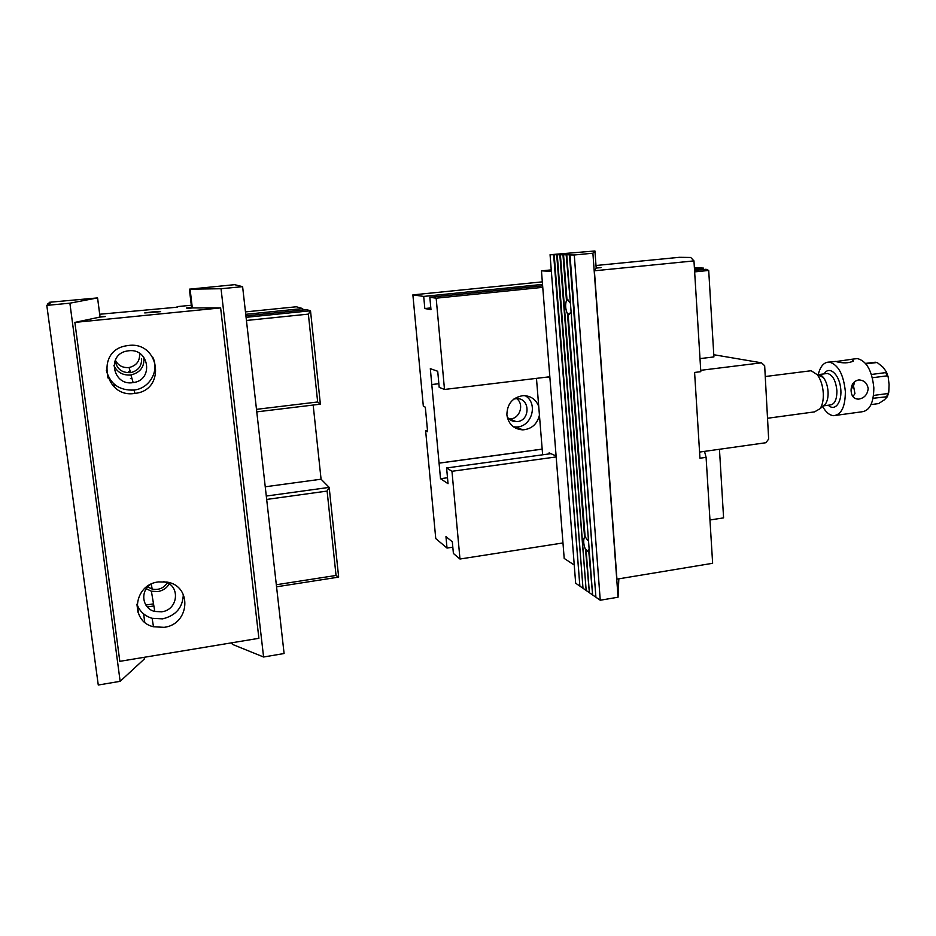 <?xml version="1.0" encoding="UTF-8"?>
<svg xmlns="http://www.w3.org/2000/svg" width="936" height="936" viewBox="0 0 936 936"><rect width="100%" height="100%" fill="white"/><g stroke="black" fill="none" stroke-linecap="round" stroke-linejoin="round"><path stroke-width="1.4" d="M700.725 370.317L761.495 362.817L764.665 365.742L768.655 439.078L765.87 442.728L699.566 452.076M761.495 362.817L713.77 354.721M851.081 390.85C851.514 396.232 853.971 398.993 858.476 399.145C864.232 398.233 867.473 394.711 868.175 388.592C867.204 383.07 864.068 380.18 858.768 379.934C853.632 380.999 851.07 384.637 851.081 390.85M854.72 381.514L853.527 385.96L854.942 393.635L852.918 396.595M871.416 374.459L885.842 372.598L886.392 371.849L883.093 367.298L877.172 362.489L865.905 363.882M873.534 395.437L887.691 393.553L888.779 392.219L889.071 384.474L888.194 376.974L886.977 375.851L872.375 377.746M865.507 363.402L875.347 362.22M878.623 403.58L871.018 404.609L878.635 403.58L884.426 399.801L887.398 396.677L873.066 398.291M817.14 374.552C819.269 374.002 821.352 374.997 823.411 377.524C826.137 381.221 827.693 386.053 828.079 392.008C828.255 397.075 827.412 401.017 825.552 403.849L823.118 406.002M824.979 404.352L823.692 405.499M823.235 405.908L829.998 404.995C834.596 404.492 836.901 399.766 836.913 390.815C835.86 380.671 832.701 374.891 827.436 373.452L818.579 374.575L823.153 377.419M767.52 418.263L814.554 411.875L820.088 408.681C822.463 405.054 823.54 399.964 823.306 393.424C822.802 385.726 820.802 379.501 817.292 374.739L811.161 370.726L809.102 370.995M854.474 358.921L857.341 358.57C866.56 360.945 872.059 370.714 873.838 387.843C873.697 402.96 869.614 410.962 861.565 411.84L836.222 415.315M818.24 374.564C820.322 366.245 823.984 362.08 829.237 362.08C838.176 364.525 843.558 374.365 845.36 391.611C845.29 406.809 841.37 414.835 833.59 415.678C829.507 415.303 825.856 412.226 822.615 406.446M829.237 362.08L835.474 361.436C842.657 363.449 848.671 363.308 853.503 361.027L851.69 359.272L836.129 361.553M851.105 389.294L853.527 385.96L852.485 384.251M246.086 317.327L310.506 310.775L320.381 404.176L256.768 411.863M245.911 315.853L306.669 309.687L310.506 310.775L308.365 314.122L246.437 320.463M147.759 586.942L152.17 589.083C158.594 590.312 163.624 588.253 167.251 582.882M145.84 605.042L153.516 603.849M141.605 358.605C141.827 366.14 138.154 370.82 130.595 372.645C121.75 372.949 116.602 368.866 115.163 360.407M130.455 378.6L131.941 378.472M153.867 605.931L147.303 606.961M266.292 496.045L329.18 487.399L338.656 577.114L276.553 586.802M256.487 409.336L317.667 401.977L308.365 314.122M276.319 584.743L336.047 575.453L327.109 491.072L266.678 499.438M245.735 314.32L302.691 308.564L296.361 306.774L245.466 311.899M302.843 310.073L302.691 308.564M327.109 491.072L329.18 487.399L321.071 479.209L313.174 405.054M265.251 486.79L321.071 479.209M128.478 371.662L130.268 371.545M139.487 353.305L139.616 354.065C139.827 361.284 136.305 365.765 129.063 367.52C122.768 368.047 118.182 365.59 115.292 360.114M336.047 575.453L338.656 577.114M317.667 401.977L320.381 404.176M192.734 307.932L220.627 307.909L258.898 638.305L119.82 661.342L74.868 322.394L220.627 307.909M177.208 307.195L99.696 314.25M143.805 357.178C144.717 366.643 140.423 372.575 130.911 374.962L130.373 375.032C122.756 375.418 117.269 372.282 113.911 365.625M169.24 583.982C166.643 588.147 162.852 590.674 157.891 591.564L151.386 591.213L146.308 588.756M191.307 305.241L177.138 306.634M191.564 307.488L186.568 307.979L187.317 308.447L193.401 307.85M128.396 345.478L125.518 345.946C95.168 351.421 104.82 398.724 134.948 393.377C166.432 390.417 159.916 341.102 128.396 345.478M158.395 581.923L167.006 582.087C192.453 585.866 189.926 624.37 164.163 627.331L153.481 626.769C129.496 621.445 133.462 584.532 158.395 581.923M152.357 311.934L144.741 312.94L160.629 311.665L152.357 311.934M74.868 322.394L99.672 317.128M98.97 317.187L105.253 316.567L99.988 316.532M144.717 622.218L143.641 613.899L144.694 622.206M114.367 387.083L113.958 383.982M114.332 387.059L113.935 383.959M136.96 604.562L137.955 612.238M163.379 581.665L163.8 581.747C180.566 584.45 178.729 609.898 161.682 611.793L154.803 611.465C142.26 608.739 139.675 591.025 150.907 584.251M183.304 594.372C182.918 607.394 176.003 615.56 162.583 618.871L152.135 618.31C144.6 616.017 139.546 611.29 136.984 604.153M128.548 350.789L126.898 351.047C106.412 354.463 112.882 386.416 133.169 382.59C153.949 380.367 149.327 347.841 128.548 350.789M106.283 370.235C110.074 384.029 119.305 390.64 134 390.066C149.631 388.463 159.693 370.738 152.72 357.096M221.036 288.733L189.388 289.177L234.632 284.673L242.611 286.662L284.099 653.527L263.589 657.002L221.036 288.733L242.611 286.662M231.824 642.786L232.374 644.354L263.589 657.002M190.125 289.481L192.325 307.956M232.186 642.728L232.374 644.354M189.388 289.177L191.634 308.026M100.07 317.07L97.578 297.905L69.884 303.182L120.147 681.326L98.268 685.023L46.8 305.382L69.884 303.182M46.8 305.382L48.941 304.645L47.315 304.762L49.28 304.223L47.607 303.978L49.936 303.404L48.356 303.533L50.252 303.03L48.695 303.135L50.579 302.62L49.409 302.281L97.578 297.905M144.179 657.306L144.39 658.956L144.167 657.306M138.528 613.805L137.44 605.405M107.944 377.945L107.523 374.763M100.047 317.082L97.613 298.291M138.563 613.876L137.463 605.463M120.147 681.326L144.39 658.956M549.83 376.752L444.495 389.458L439.195 387.352L437.72 371.276L430.314 368.655L431.788 384.544L438.855 383.701M719.456 449.268L723.587 517.865L709.968 519.995M562.969 542.95L459.974 559.026L451.971 471.288L556.171 456.932M452.825 547.186L447.022 548.075L445.957 536.609L452.322 541.792L453.398 553.468L459.974 559.026M542.318 281.853L412.881 294.875L423.329 406.224L425.318 407.172L427.612 431.683L425.623 430.595L435.755 538.563L447.022 548.075M425.623 430.595L427.495 430.349M516.719 398.642C524.71 404.516 519.55 419.281 509.629 418.954L508.997 418.954M694.641 271.885L708.704 270.445L706.06 269.264L694.547 270.434M542.634 285.843L429.835 297.285L436.164 298.186L542.763 287.34M699.999 358.617L713.911 356.932L708.704 270.445M444.495 389.458L436.164 298.186M431.788 384.544L440.517 478.717L448.04 483.69L446.601 467.965L451.971 471.288M412.881 294.875L423.704 296.419L424.827 308.541L430.969 309.64L429.835 297.285M703.568 269.51L703.486 268.117L694.465 269.03M542.529 284.392L423.704 296.419M703.486 268.117L694.383 267.637M446.601 467.965L550.93 453.667M439.078 463.156L542.178 449.163M440.517 478.717L447.49 477.746M430.817 307.921L424.827 308.541M513.899 399.029L516.309 398.654C530.7 397.507 530.513 421.925 516.169 421.621C512.355 421.574 509.348 419.96 507.148 416.777M525.19 395.671C538.762 403.439 531.625 427.576 515.947 426.98L513.349 426.781M538.726 406.364C535.813 399.262 530.595 395.682 523.072 395.635C512.542 397.39 507.148 403.802 506.879 414.87C508.447 424.207 513.759 429.203 522.838 429.87C531.683 429.051 537.217 424.148 539.44 415.151M438.996 463.109L542.178 449.104M693.962 260.898L700.807 371.686L694.594 372.446L699.952 458.219L706.095 457.341L712.635 563.296L616.929 579.15L594.395 270.796L693.962 260.898L690.709 257.47L679.255 257.318L595.986 265.496M551.245 269.896L541.453 270.855L564.197 558.429L574.248 565.028M541.453 270.855L551.351 271.323M594.395 270.796L596.162 268.07L601.006 267.591L596.138 267.579M706.095 457.341L704.515 451.374M536.468 378.355L542.634 454.814M547.478 377.032L549.9 377.711L556.089 455.972L549.104 452.86L549.186 453.913M618.053 597.215L600.245 600.233L595.916 597.238L570.012 254.943L571.112 254.826L550.064 254.721L594.933 250.977L592.897 253.211L618.053 597.215L618.825 578.834M592.032 594.547L589.376 592.71L586.158 550.66L587.27 551.456L588.627 549.865L592.593 594.454M586.158 550.66L587.211 550.345L585.526 549.666L589.341 592.207M571.124 312.355L588.487 540.587M570.55 312.413L568.702 314.929L568.117 314.613L569.053 314.075L567.485 313.852L584.555 536.995L585.632 536.796M566.175 254.908L570.387 302.656M587.937 540.68L585.094 536.691L568.117 314.613M562.981 254.861L566.467 300.491L568.082 299.918M596.185 268.07L594.933 250.977M600.245 600.233L574.271 254.99L592.897 253.211M570.012 254.943L574.271 254.99M569.416 254.943L595.881 596.723M566.76 254.908L592.628 594.957L595.319 596.829M563.554 254.873L566.994 299.859L567.719 299.707L569.813 302.714M567.941 299.777L566.994 299.859M584.555 536.995C583.128 540.177 583.456 544.401 585.526 549.666M567.485 313.852C565.414 309.196 565.075 304.738 566.467 300.491M560.395 254.838L586.17 590.487L588.791 592.301M559.822 254.826L586.123 589.996M557.271 254.803L582.999 588.288L585.585 590.078M556.709 254.791L582.964 587.808M554.194 254.767L579.864 586.123L582.426 587.89M553.632 254.756L579.829 585.644M550.064 254.721L575.663 583.21L579.302 585.737M886.977 375.851L885.842 372.598M876.927 362.489L874.949 362.209M886.802 396.454L887.691 393.553M824.125 373.873C828.957 365.531 838.855 373.534 840.61 387.656C842.599 401.731 835.123 412.027 828.29 405.218M586.158 549.561L586.24 550.649M568.14 313.782L568.199 314.613M855.2 398.514L858.476 399.145M886.392 371.849L888.194 376.974M865.554 363.46L877.161 362.478M811.161 370.726L765.25 376.529M851.69 359.272L857.341 358.57M887.398 396.677L888.779 392.219M823.411 377.524L817.292 374.739M825.552 403.849L820.088 408.681M130.595 372.645L129.063 367.52M152.17 589.083L151.304 584.064M154.803 611.465L151.386 591.213M153.481 626.769L152.135 618.31M133.169 382.59L130.911 374.962M134.948 393.377L134 390.066M516.169 421.621L509.629 418.954M522.838 429.87L515.947 426.98"/></g></svg>
